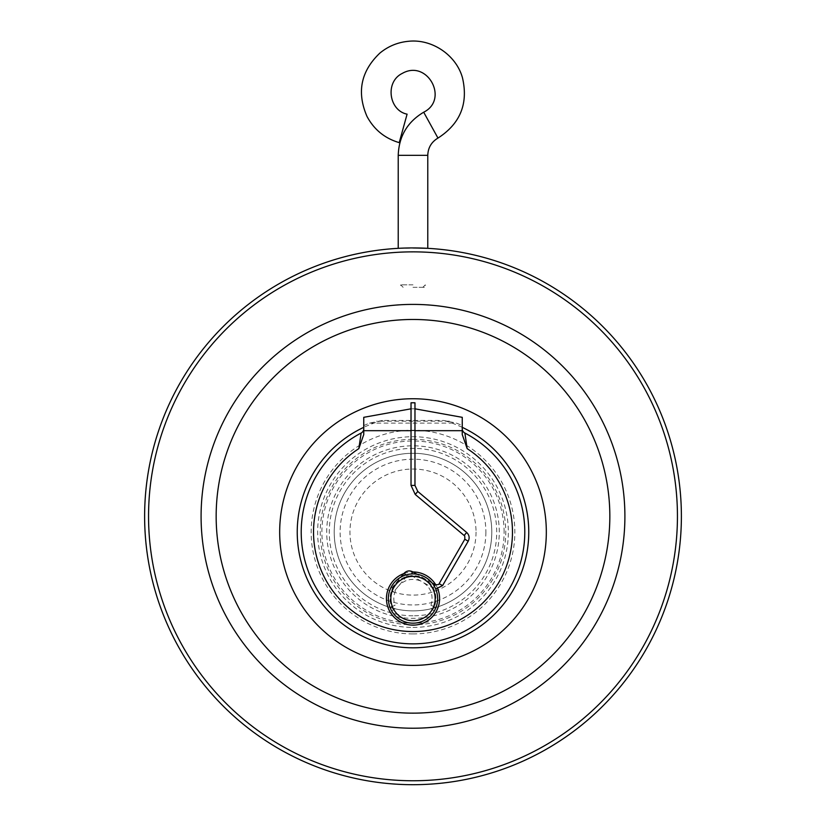 <?xml version="1.0" encoding="UTF-8"?>
<svg xmlns="http://www.w3.org/2000/svg" width="826" height="826" viewBox="0 0 826 826"><rect width="100%" height="100%" fill="white"/><g stroke="black" fill="none" stroke-linecap="round" stroke-linejoin="round"><path stroke-width="0.62" stroke-dasharray="4.13 3.1" d="M476.034 532.068A63.034 63.034 0 0 1 381.478 586.656A63.034 63.034 0 0 1 381.478 477.48A63.034 63.034 0 0 1 476.034 532.068M485.884 532.068A72.884 72.884 0 0 1 376.563 595.185A72.884 72.884 0 0 1 376.563 468.951A72.884 72.884 0 0 1 485.884 532.068M499.276 532.068A86.276 86.276 0 0 0 369.862 457.356A86.276 86.276 0 0 0 369.862 606.79A86.276 86.276 0 0 0 499.276 532.068M413 439.308A92.76 92.76 0 0 1 505.76 532.068A92.76 92.76 0 0 1 413 624.828A92.76 92.76 0 0 1 320.24 532.068A92.76 92.76 0 0 1 413 439.308M413 610.868A78.79 78.79 0 0 0 481.238 492.678A78.79 78.79 0 0 0 344.762 492.678A78.79 78.79 0 0 0 413 610.868A78.79 78.79 0 0 1 334.21 532.068A78.79 78.79 0 0 1 413 453.278A78.79 78.79 0 0 1 491.79 532.068A78.79 78.79 0 0 1 413 610.868A78.79 78.79 0 0 1 334.21 532.068A78.79 78.79 0 0 1 413 453.278A78.79 78.79 0 0 1 491.79 532.068A78.79 78.79 0 0 1 413 610.868M399.216 142.64L407.094 114.164M609.836 516.312A196.836 196.836 0 0 0 314.582 345.846A196.836 196.836 0 0 0 314.582 686.778A196.836 196.836 0 0 0 609.836 516.312M624.9 516.312A211.9 211.9 0 0 0 307.045 332.795A211.9 211.9 0 0 0 307.045 699.828A211.9 211.9 0 0 0 624.9 516.312M677.444 516.312A264.444 264.444 0 0 0 280.778 287.293A264.444 264.444 0 0 0 280.778 745.331A264.444 264.444 0 0 0 677.444 516.312M412.525 247.924L398.225 248.327L423.686 248.141M425.173 248.203L427.775 248.327M681.388 516.312A268.388 268.388 0 0 0 278.806 283.886A268.388 268.388 0 0 0 278.806 748.738A268.388 268.388 0 0 0 681.388 516.312M437.625 598.551A24.625 24.625 0 0 1 435.932 607.523L434.414 606.656L435.932 607.523C433.908 611.86 433.908 611.86 435.932 607.523A24.625 24.625 0 0 0 400.693 577.229A24.625 24.625 0 0 0 400.693 619.872A24.625 24.625 0 0 0 437.625 598.551A24.625 24.625 0 0 0 408.436 574.359A24.625 24.625 0 0 0 390.068 607.523C392.092 611.86 392.092 611.86 390.068 607.523C392.092 611.86 392.092 611.86 390.068 607.523L391.586 606.656L393.424 609.856L391.586 606.656L390.068 607.523M462.25 434.569L462.25 428.694A4.925 4.925 0 0 0 464.883 433.051A111.789 111.789 0 0 1 499.606 602.753A111.789 111.789 0 0 1 326.394 602.753A111.789 111.789 0 0 1 361.117 433.051A4.925 4.925 0 0 0 363.75 428.694L363.75 434.569M411.028 430.687L414.972 430.687M413 627.43A95.362 95.362 0 0 0 495.579 484.387A95.362 95.362 0 0 0 330.421 484.387A95.362 95.362 0 0 0 413 627.43M413 633.914A101.846 101.846 0 0 1 311.154 532.068A101.846 101.846 0 0 1 413 430.222A101.846 101.846 0 0 1 514.846 532.068A101.846 101.846 0 0 1 413 633.914M462.25 428.694L462.25 417.326M414.972 408.818L411.028 408.818M363.75 417.326L363.75 428.694M363.719 425.627A117.292 117.292 0 0 1 369.542 423.118L382.417 420.455L443.583 420.455L456.458 423.118A117.292 117.292 0 0 1 462.281 425.627M382.417 420.455A115.723 115.723 0 0 0 363.75 427.341M462.25 427.341A115.723 115.723 0 0 0 443.583 420.455M411.028 402.789L414.972 402.789M435.126 584.736L433.154 588.143L435.694 589.01A24.625 24.625 0 0 0 432.06 582.96L416.975 574.256A24.625 24.625 0 0 0 400.878 577.116L390.615 589.351L393.641 591.881L390.615 589.351M399.516 584.88L407.053 575.898L405.948 574.958M424.358 583.063L433.154 588.143L434.29 586.181M434.321 610.868L432.576 609.856A3.696 3.696 0 0 1 430.965 605.344L434.414 606.656L432.576 609.856L434.414 606.656L430.965 605.344C433.991 594.524 430.583 586.398 420.733 580.967L410.79 575.237L407.053 575.898L404.038 573.358M391.679 610.868L393.424 609.856A3.696 3.696 0 0 0 395.035 605.344L391.586 606.656A22.901 22.901 0 0 1 413 575.65A22.901 22.901 0 0 1 434.414 606.656A22.901 22.901 0 0 0 413 575.65A22.901 22.901 0 0 0 391.586 606.656L395.035 605.344C392.856 599.087 393.579 593.192 397.192 587.647L393.641 591.881M413 287.324L425.307 287.324L413 287.324M413 284.856L400.693 284.856L413 284.856M413 615.783A83.715 83.715 0 0 1 340.498 490.21A83.715 83.715 0 0 1 485.502 490.21A83.715 83.715 0 0 1 413 615.783M504.108 532.068A91.108 91.108 0 0 0 367.446 453.175A91.108 91.108 0 0 0 367.446 610.972A91.108 91.108 0 0 0 504.108 532.068M437.966 138.087L423.697 112.212M427.775 155.34L398.225 155.34M403.852 573.585A26.597 26.597 0 0 1 413 571.964M435.911 585.045A26.597 26.597 0 0 1 437.801 588.959M369.542 423.118L456.458 423.118M449.416 421.167L376.584 421.167M464.14 535.496L466.68 532.481M464.801 539.244L468.218 541.206M415.251 494.475L417.78 491.46M411.028 485.42L414.972 485.42M439.164 583.652L442.571 585.624M412.763 571.819L411.524 573.977M397.192 587.647C403.449 579.811 411.296 577.58 420.733 580.967M422.85 287.324L425.307 284.856L425.307 287.324M403.15 287.324L400.693 284.856L400.693 287.324"/><path stroke-width="1.24" d="M403.15 128.402L399.216 142.64C384.823 138.386 374.085 129.651 367.002 116.425C356.564 92.326 360.848 71.212 379.867 53.101C388.179 46.266 397.678 42.332 408.385 41.3C431.874 38.667 456.117 54.97 462.446 77.685C468.487 103.529 460.319 123.663 437.966 138.087L423.697 112.212C449.292 99.43 427.414 59.059 402.324 73.38C384.709 81.877 388.943 110.591 407.094 114.164L403.15 128.402M423.686 248.141L425.173 248.203M423.697 112.212C407.373 121.959 398.886 136.331 398.225 155.34L427.775 155.34L427.775 248.327L412.525 247.924M681.388 516.312A268.388 268.388 0 0 0 278.806 283.886A268.388 268.388 0 0 0 278.806 748.738A268.388 268.388 0 0 0 681.388 516.312M390.843 598.551A22.157 22.157 0 0 0 424.079 617.745A22.157 22.157 0 0 0 424.079 579.356A22.157 22.157 0 0 0 390.843 598.551M677.444 516.312A264.444 264.444 0 0 0 280.778 287.293A264.444 264.444 0 0 0 280.778 745.331A264.444 264.444 0 0 0 677.444 516.312M414.972 430.687L462.25 430.687L462.25 434.569L467.165 448.642L464.883 433.051A111.789 111.789 0 0 1 499.606 602.753A111.789 111.789 0 0 1 326.394 602.753A111.789 111.789 0 0 1 361.117 433.051L358.835 448.642L363.75 434.569L363.75 430.687L411.028 430.687M624.9 516.312A211.9 211.9 0 0 0 307.045 332.795A211.9 211.9 0 0 0 307.045 699.828A211.9 211.9 0 0 0 624.9 516.312M464.883 433.051A4.925 4.925 0 0 1 462.25 428.694M363.75 428.694A4.925 4.925 0 0 1 361.117 433.051M609.836 516.312A196.836 196.836 0 0 0 314.582 345.846A196.836 196.836 0 0 0 314.582 686.778A196.836 196.836 0 0 0 609.836 516.312M462.25 426.195A4.925 4.925 0 0 1 462.281 425.627L462.25 420.775M462.25 430.687L462.25 417.326L414.972 408.818M411.028 408.818L363.75 417.326L363.75 430.687M363.75 426.195A4.925 4.925 0 0 0 363.719 425.627L363.75 420.775M363.75 427.341A115.723 115.723 0 0 0 413 647.801A115.723 115.723 0 0 0 462.25 427.341M413 665.395A133.327 133.327 0 0 0 528.464 465.41A133.327 133.327 0 0 0 297.536 465.41A133.327 133.327 0 0 0 413 665.395M437.625 598.551A24.625 24.625 0 0 1 413 623.176A24.625 24.625 0 0 1 388.375 598.551A24.625 24.625 0 0 1 413 573.925A24.625 24.625 0 0 1 437.625 598.551A24.625 24.625 0 0 0 435.694 589.01L442.571 585.624L468.218 541.206C469.808 537.933 469.292 535.021 466.68 532.481L417.78 491.46L414.972 485.42L414.972 402.789L411.028 402.789L411.028 485.42L415.251 494.475L464.14 535.496C464.677 535.083 464.904 536.332 464.801 539.244L439.164 583.652C439.597 584.374 438.255 584.736 435.126 584.736L432.06 582.96A24.625 24.625 0 0 0 416.975 574.256L412.763 571.819C409.479 570.229 406.578 570.745 404.038 573.358L400.878 577.116A24.625 24.625 0 0 0 390.068 607.523M435.932 607.523C433.908 611.86 433.908 611.86 435.932 607.523M437.801 588.959A26.597 26.597 0 0 1 416.108 624.962A26.597 26.597 0 0 1 403.852 573.585M413 571.964A26.597 26.597 0 0 1 435.911 585.045M467.165 448.642A99.471 99.471 0 0 1 488.073 597.332A99.471 99.471 0 0 1 337.927 597.332A99.471 99.471 0 0 1 358.835 448.642M466.68 532.481L464.14 535.496M468.218 541.206L464.801 539.244M417.78 491.46L415.251 494.475M414.972 485.42L411.028 485.42M442.571 585.624L439.164 583.652M411.524 573.977L412.763 571.819M405.948 574.958L404.038 573.358M434.29 586.181L435.126 584.736M427.775 155.34C428.033 147.74 431.43 141.989 437.966 138.087M398.225 155.34L398.225 248.327"/></g></svg>
